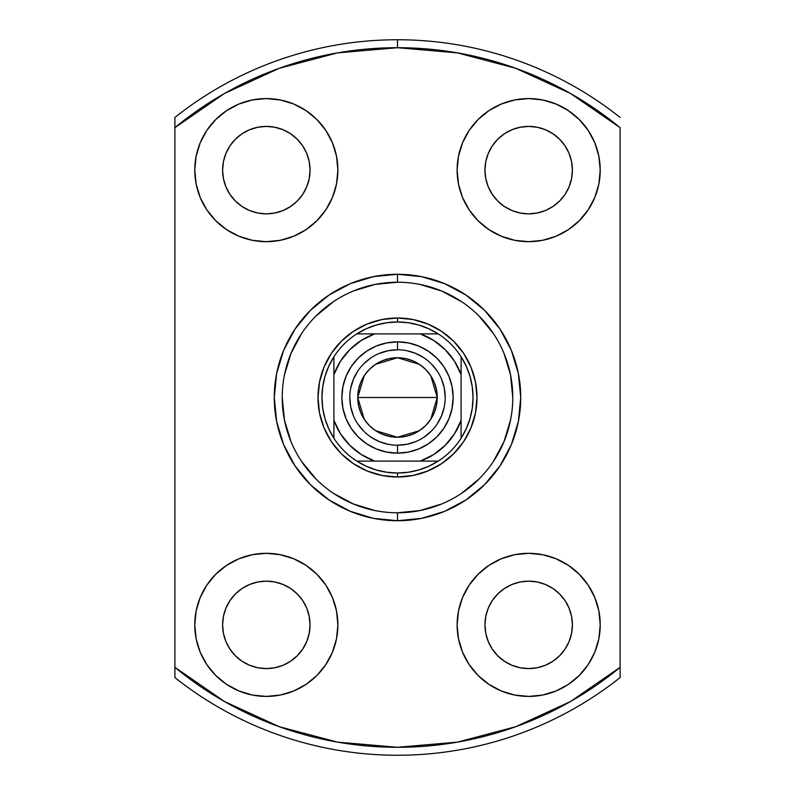 <?xml version="1.0" encoding="UTF-8"?>
<svg xmlns="http://www.w3.org/2000/svg" width="795" height="795" viewBox="0 0 795 795"><rect width="100%" height="100%" fill="white"/><g stroke="black" fill="none" stroke-linecap="round" stroke-linejoin="round"><path stroke-width="1.19" d="M397.5 349.8L397.5 341.85A55.65 55.65 0 0 1 453.15 397.5A55.65 55.65 0 0 1 397.5 453.15L408.362 452.077L418.796 448.917L428.416 443.769L436.853 436.853L443.769 428.416L448.917 418.796L452.077 408.362L453.15 397.5L452.077 386.638L448.917 376.204L443.769 366.584L436.853 358.147L428.416 351.231L418.796 346.083L408.362 342.923L397.5 341.85L386.638 342.923L376.204 346.083L366.584 351.231L358.147 358.147L351.231 366.584L346.083 376.204L342.923 386.638L341.85 397.5L342.923 408.362L346.083 418.796L351.231 428.416L358.147 436.853L366.584 443.769L376.204 448.917L386.638 452.077L397.5 453.15L397.5 445.2A47.7 47.7 0 0 0 445.2 397.5A47.7 47.7 0 0 0 397.5 349.8A47.7 47.7 0 0 0 349.8 397.5A47.7 47.7 0 0 0 397.5 445.2L397.5 453.15A55.65 55.65 0 0 1 341.85 397.5A55.65 55.65 0 0 1 397.5 341.85L397.5 349.8A47.7 47.7 0 0 1 445.2 397.5A47.7 47.7 0 0 1 397.5 445.2A47.7 47.7 0 0 1 349.8 397.5A47.7 47.7 0 0 1 397.5 349.8L388.198 350.714L379.245 353.427M430.791 375.777L437.25 397.5L436.485 405.251L434.229 412.714L430.552 419.581L425.603 425.603L419.581 430.552L412.714 434.229L405.251 436.485L397.5 437.25L389.749 436.485L382.286 434.229L375.419 430.552L369.397 425.603L364.448 419.581L360.771 412.714L358.515 405.251L357.75 397.5A39.75 39.75 0 0 1 397.5 357.75A39.75 39.75 0 0 1 437.25 397.5L357.75 397.5L364.229 375.747M364.696 375.051L368.989 369.794M369.764 369.029L375.2 364.597M375.598 364.329L397.5 357.75L419.402 364.329M419.79 364.587L425.236 369.029M425.991 369.784L430.284 375.021M461.1 356.766A75.525 75.525 0 0 1 397.5 473.025L397.5 477A79.5 79.5 0 0 0 477 397.5A79.5 79.5 0 0 0 397.5 318L397.5 321.975A75.525 75.525 0 0 1 461.1 356.766A75.525 75.525 0 0 0 438.234 333.9L420.336 333.9L433.682 340.429L445.279 349.721L454.571 361.318L461.1 374.664L461.1 420.336L454.571 433.682L445.279 445.279L433.682 454.571L420.336 461.1L374.664 461.1L361.318 454.571L349.721 445.279L340.429 433.682L333.9 420.336L333.9 374.664L340.429 361.318L349.721 349.721L361.318 340.429L374.664 333.9L420.336 333.9L356.766 333.9A75.525 75.525 0 0 1 397.5 321.975L397.5 318A79.5 79.5 0 0 1 477 397.5A79.5 79.5 0 0 1 397.5 477A79.5 79.5 0 0 1 318 397.5A79.5 79.5 0 0 1 397.5 318A79.5 79.5 0 0 0 318 397.5A79.5 79.5 0 0 0 397.5 477L397.5 473.025A75.525 75.525 0 0 1 356.766 333.9A75.525 75.525 0 0 0 333.9 356.766L333.9 438.234A75.525 75.525 0 0 0 356.766 461.1L438.234 461.1A75.525 75.525 0 0 0 461.1 438.234L461.1 356.766L466.238 366.207L469.984 376.283L472.26 386.777L473.025 397.5L472.26 408.223L469.984 418.717L466.238 428.793L461.1 438.234L461.1 420.336A67.575 67.575 0 0 1 420.336 461.1L438.234 461.1L428.793 466.238L418.717 469.984L408.223 472.26L397.5 473.025L386.777 472.26L376.283 469.984L366.207 466.238L356.766 461.1L374.664 461.1A67.575 67.575 0 0 1 333.9 420.336L333.9 438.234L328.762 428.793L325.016 418.717L322.74 408.223L321.975 397.5L322.74 386.777L325.016 376.283L328.762 366.207L333.9 356.766L333.9 374.664A67.575 67.575 0 0 1 374.664 333.9L356.766 333.9L366.207 328.762L376.283 325.016L386.777 322.74L397.5 321.975L408.223 322.74L418.717 325.016L428.793 328.762L438.234 333.9L420.336 333.9A67.575 67.575 0 0 1 461.1 374.664L461.1 356.766M397.5 445.2L406.802 444.286L415.755 441.573M423.983 437.171L431.228 431.228M437.151 424.013L441.573 415.755L444.286 406.802M445.2 397.52L444.286 388.198L441.573 379.245M437.171 371.017L431.228 363.772M424.013 357.849L415.755 353.427L406.802 350.714M371.017 357.829L363.772 363.772M357.849 370.987L353.427 379.245L350.714 388.198M349.8 397.48L350.714 406.802L353.427 415.755M357.829 423.983L363.772 431.228M370.987 437.151L379.245 441.573L388.198 444.286M364.209 419.223L357.75 397.5L358.515 389.749L360.771 382.286L364.448 375.419L369.397 369.397L375.419 364.448L382.286 360.771L389.749 358.515L397.5 357.75L405.251 358.515L412.714 360.771L419.581 364.448L425.603 369.397L430.552 375.419L434.229 382.286L436.485 389.749L437.25 397.5L430.771 419.253M397.5 397.5L437.25 397.5A39.75 39.75 0 0 1 397.5 437.25A39.75 39.75 0 0 1 357.75 397.5L397.5 397.5M430.304 419.949L426.011 425.206M425.236 425.971L419.8 430.403M419.402 430.671L397.5 437.25L375.598 430.671M375.21 430.413L369.764 425.971M369.009 425.216L364.716 419.979M397.54 282.225L397.5 282.225A115.275 115.275 0 0 0 282.225 397.5A115.275 115.275 0 0 0 397.5 512.775L397.5 520.725A123.225 123.225 0 0 1 274.275 397.5A123.225 123.225 0 0 1 397.5 274.275L397.5 282.225A115.275 115.275 0 0 1 512.775 397.5A115.275 115.275 0 0 1 397.5 512.775A115.275 115.275 0 0 1 282.225 397.5A115.275 115.275 0 0 1 397.5 282.225L375.011 284.441L353.387 291M266.325 668.595A43.725 43.725 0 0 1 222.6 624.87A43.725 43.725 0 0 1 266.325 581.145L274.851 581.99L283.06 584.474L290.622 588.519L297.241 593.954L302.676 600.573L306.721 608.135L309.205 616.344L310.05 624.87L309.205 633.396L306.721 641.605L302.676 649.167L297.241 655.786L290.622 661.221L283.06 665.266L274.851 667.75L266.325 668.595L257.799 667.75L249.59 665.266L242.028 661.221L235.409 655.786L229.974 649.167L225.929 641.605L223.445 633.396L222.6 624.87L223.445 616.344L225.929 608.135L229.974 600.573L235.409 593.954L242.028 588.519L249.59 584.474L257.799 581.99L266.325 581.145A43.725 43.725 0 0 1 310.05 624.87A43.725 43.725 0 0 1 266.325 668.595M266.325 213.855A43.725 43.725 0 0 1 222.6 170.13A43.725 43.725 0 0 1 266.325 126.405L274.851 127.25L283.06 129.734L290.622 133.779L297.241 139.214L302.676 145.833L306.721 153.395L309.205 161.604L310.05 170.13L309.205 178.656L306.721 186.865L302.676 194.427L297.241 201.046L290.622 206.481L283.06 210.526L274.851 213.01L266.325 213.855L257.799 213.01L249.59 210.526L242.028 206.481L235.409 201.046L229.974 194.427L225.929 186.865L223.445 178.656L222.6 170.13L223.445 161.604L225.929 153.395L229.974 145.833L235.409 139.214L242.028 133.779L249.59 129.734L257.799 127.25L266.325 126.405A43.725 43.725 0 0 1 310.05 170.13A43.725 43.725 0 0 1 266.325 213.855M528.675 213.855A43.725 43.725 0 0 1 484.95 170.13A43.725 43.725 0 0 1 528.675 126.405L537.201 127.25L545.41 129.734L552.972 133.779L559.591 139.214L565.026 145.833L569.071 153.395L571.555 161.604L572.4 170.13L571.555 178.656L569.071 186.865L565.026 194.427L559.591 201.046L552.972 206.481L545.41 210.526L537.201 213.01L528.675 213.855L520.149 213.01L511.94 210.526L504.378 206.481L497.759 201.046L492.324 194.427L488.279 186.865L485.795 178.656L484.95 170.13L485.795 161.604L488.279 153.395L492.324 145.833L497.759 139.214L504.378 133.779L511.94 129.734L520.149 127.25L528.675 126.405A43.725 43.725 0 0 1 572.4 170.13A43.725 43.725 0 0 1 528.675 213.855M528.675 668.595A43.725 43.725 0 0 1 484.95 624.87A43.725 43.725 0 0 1 528.675 581.145L537.201 581.99L545.41 584.474L552.972 588.519L559.591 593.954L565.026 600.573L569.071 608.135L571.555 616.344L572.4 624.87L571.555 633.396L569.071 641.605L565.026 649.167L559.591 655.786L552.972 661.221L545.41 665.266L537.201 667.75L528.675 668.595L520.149 667.75L511.94 665.266L504.378 661.221L497.759 655.786L492.324 649.167L488.279 641.605L485.795 633.396L484.95 624.87L485.795 616.344L488.279 608.135L492.324 600.573L497.759 593.954L504.378 588.519L511.94 584.474L520.149 581.99L528.675 581.145A43.725 43.725 0 0 1 572.4 624.87A43.725 43.725 0 0 1 528.675 668.595M528.675 696.42A71.55 71.55 0 0 1 457.125 624.87A71.55 71.55 0 0 1 528.675 553.32L514.713 554.691L501.297 558.766L488.925 565.374L478.083 574.278L469.179 585.12L462.571 597.492L458.496 610.908L457.125 624.87L458.496 638.832L462.571 652.248L469.179 664.62L478.083 675.462L488.925 684.366L501.297 690.974L514.713 695.049L528.675 696.42L542.637 695.049L556.053 690.974L568.425 684.366L579.267 675.462L588.171 664.62L594.779 652.248L598.854 638.832L600.225 624.87L598.854 610.908L594.779 597.492L588.171 585.12L579.267 574.278L568.425 565.374L556.053 558.766L542.637 554.691L528.675 553.32A71.55 71.55 0 0 1 600.225 624.87A71.55 71.55 0 0 1 528.675 696.42M528.675 241.68A71.55 71.55 0 0 1 457.125 170.13A71.55 71.55 0 0 1 528.675 98.58L514.713 99.951L501.297 104.026L488.925 110.634L478.083 119.538L469.179 130.38L462.571 142.752L458.496 156.168L457.125 170.13L458.496 184.092L462.571 197.508L469.179 209.88L478.083 220.722L488.925 229.626L501.297 236.234L514.713 240.309L528.675 241.68L542.637 240.309L556.053 236.234L568.425 229.626L579.267 220.722L588.171 209.88L594.779 197.508L598.854 184.092L600.225 170.13L598.854 156.168L594.779 142.752L588.171 130.38L579.267 119.538L568.425 110.634L556.053 104.026L542.637 99.951L528.675 98.58A71.55 71.55 0 0 1 600.225 170.13A71.55 71.55 0 0 1 528.675 241.68M266.325 241.68A71.55 71.55 0 0 1 194.775 170.13A71.55 71.55 0 0 1 266.325 98.58L252.363 99.951L238.947 104.026L226.575 110.634L215.733 119.538L206.829 130.38L200.221 142.752L196.146 156.168L194.775 170.13L196.146 184.092L200.221 197.508L206.829 209.88L215.733 220.722L226.575 229.626L238.947 236.234L252.363 240.309L266.325 241.68L280.287 240.309L293.703 236.234L306.075 229.626L316.917 220.722L325.821 209.88L332.429 197.508L336.504 184.092L337.875 170.13L336.504 156.168L332.429 142.752L325.821 130.38L316.917 119.538L306.075 110.634L293.703 104.026L280.287 99.951L266.325 98.58A71.55 71.55 0 0 1 337.875 170.13A71.55 71.55 0 0 1 266.325 241.68M266.325 696.42A71.55 71.55 0 0 1 194.775 624.87A71.55 71.55 0 0 1 266.325 553.32L252.363 554.691L238.947 558.766L226.575 565.374L215.733 574.278L206.829 585.12L200.221 597.492L196.146 610.908L194.775 624.87L196.146 638.832L200.221 652.248L206.829 664.62L215.733 675.462L226.575 684.366L238.947 690.974L252.363 695.049L266.325 696.42L280.287 695.049L293.703 690.974L306.075 684.366L316.917 675.462L325.821 664.62L332.429 652.248L336.504 638.832L337.875 624.87L336.504 610.908L332.429 597.492L325.821 585.12L316.917 574.278L306.075 565.374L293.703 558.766L280.287 554.691L266.325 553.32A71.55 71.55 0 0 1 337.875 624.87A71.55 71.55 0 0 1 266.325 696.42M174.9 117.441L174.9 127.667A349.8 349.8 0 0 1 397.5 47.7L397.5 39.75A357.75 357.75 0 0 0 174.9 117.441A357.75 357.75 0 0 1 620.1 117.441A357.75 357.75 0 0 0 397.5 39.75L397.5 47.7A349.8 349.8 0 0 1 620.1 127.667L620.1 667.333A349.8 349.8 0 0 1 174.9 667.333L174.9 677.559A357.75 357.75 0 0 0 397.5 755.25A357.75 357.75 0 0 1 174.9 677.559L174.9 127.667L224.498 93.472L279.234 68.3L337.478 52.887L397.5 47.7L457.522 52.887L515.766 68.3L570.502 93.472L620.1 127.667L620.1 667.333L570.502 701.528L515.766 726.7L457.522 742.113L397.5 747.3L337.478 742.113L279.234 726.7L224.498 701.528L174.9 667.333L174.9 117.441M620.1 677.559A357.75 357.75 0 0 1 397.5 755.25A357.75 357.75 0 0 0 620.1 677.559L620.1 667.333L620.1 677.559M397.46 512.775L397.5 512.775A115.275 115.275 0 0 0 512.775 397.5A115.275 115.275 0 0 0 397.5 282.225L397.5 274.275A123.225 123.225 0 0 1 520.725 397.5A123.225 123.225 0 0 1 397.5 520.725L421.539 518.36L444.653 511.344L465.959 499.956L484.632 484.632L499.956 465.959L511.344 444.653L518.36 421.539L520.725 397.5L518.36 373.461L511.344 350.347L499.956 329.041L484.632 310.368L465.959 295.044L444.653 283.656L421.539 276.64L397.5 274.275L373.461 276.64L350.347 283.656L329.041 295.044L310.368 310.368L295.044 329.041L283.656 350.347L276.64 373.461L274.275 397.5L276.64 421.539L283.656 444.653L295.044 465.959L310.368 484.632L329.041 499.956L350.347 511.344L373.461 518.36L397.5 520.725L397.5 512.775L419.989 510.559L441.613 504M306.075 684.366L316.917 675.462M325.821 664.62L332.429 652.248M206.829 664.62L215.733 675.462M274.851 581.99L283.06 584.474M297.241 593.954L302.676 600.573M306.721 608.135L309.205 616.344M229.974 600.573L235.409 593.954M306.075 229.626L316.917 220.722M325.821 130.38L316.917 119.538M206.829 209.88L215.733 220.722M306.721 153.395L309.205 161.604M302.676 194.427L297.241 201.046M283.06 210.526L274.851 213.01M235.409 201.046L229.974 194.427M588.171 130.38L579.267 119.538M488.925 110.634L478.083 119.538M469.179 130.38L462.571 142.752M565.026 194.427L559.591 201.046M520.149 213.01L511.94 210.526M497.759 201.046L492.324 194.427M488.279 186.865L485.795 178.656M588.171 585.12L579.267 574.278M488.925 565.374L478.083 574.278M469.179 664.62L478.083 675.462M559.591 593.954L565.026 600.573M488.279 641.605L485.795 633.396M492.324 600.573L497.759 593.954M511.94 584.474L520.149 581.99M461.507 493.367L479.007 479.007M493.327 461.577L504 441.613L510.559 419.989M512.775 397.54L510.559 375.011L504 353.387M493.367 333.493L479.007 315.993M461.577 301.673L441.613 291L419.989 284.441M333.493 301.633L315.993 315.993M301.673 333.423L291 353.387L284.441 375.011M282.225 397.46L284.441 419.989L291 441.613M301.633 461.507L315.993 479.007M333.423 493.327L353.387 504L375.011 510.559M397.5 318L413.012 319.53L427.919 324.052L441.672 331.396L453.716 341.284L463.604 353.328L470.948 367.081L475.47 381.988L477 397.5L475.47 413.012L470.948 427.919L463.604 441.672L453.716 453.716L441.672 463.604L427.919 470.948L413.012 475.47L397.5 477L381.988 475.47L367.081 470.948L353.328 463.604L341.284 453.716L331.396 441.672L324.052 427.919L319.53 413.012L318 397.5L319.53 381.988L324.052 367.081L331.396 353.328L341.284 341.284L353.328 331.396L367.081 324.052L381.988 319.53L397.5 318"/></g></svg>
